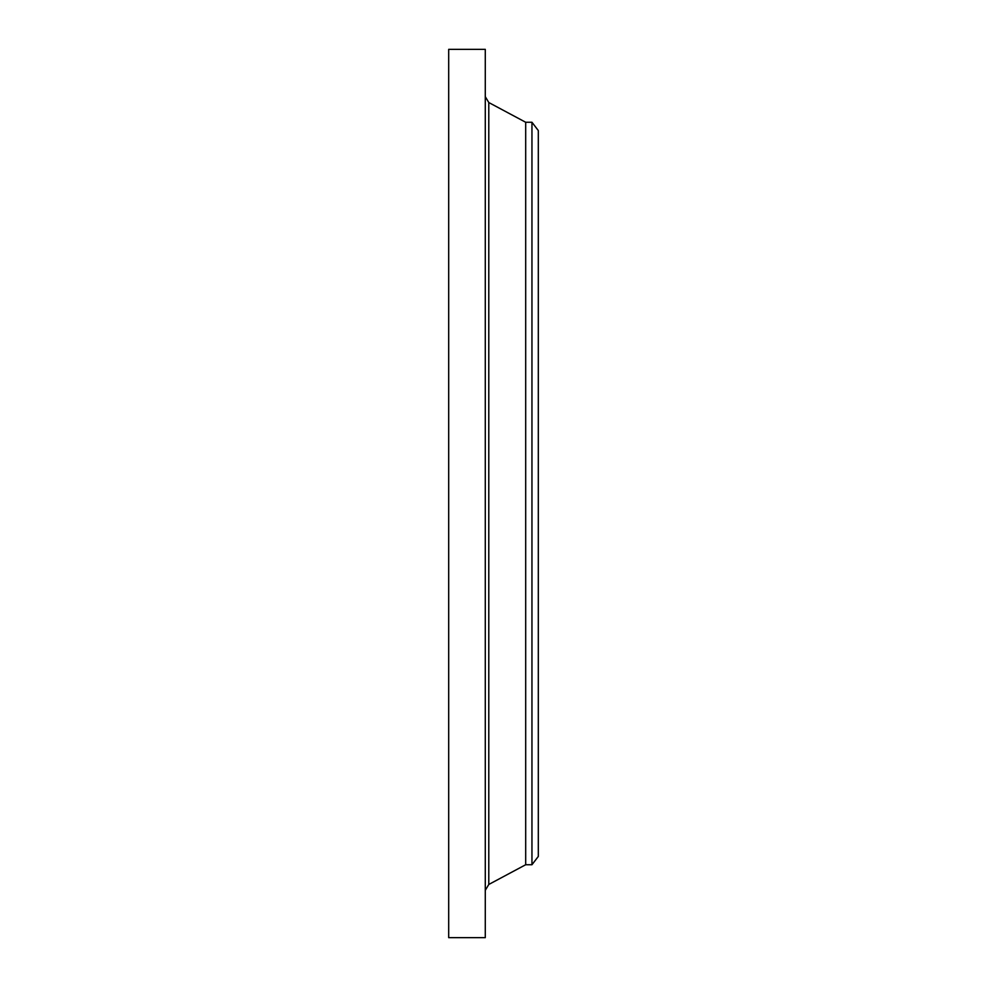 <?xml version="1.0" encoding="UTF-8"?>
<svg xmlns="http://www.w3.org/2000/svg" width="987" height="987" viewBox="0 0 987 987"><rect width="100%" height="100%" fill="white"/><g stroke="black" fill="none" stroke-linecap="round" stroke-linejoin="round"><path stroke-width="1.48" d="M448.69 937.65L448.69 49.35L485.283 49.35L485.283 937.65L448.69 937.65M531.956 864.735L531.956 122.265L538.31 130.555L538.31 856.445L531.956 864.735L525.689 864.735L525.689 122.265L488.787 102.537L485.283 96.689M525.689 864.735L488.787 884.463L488.787 102.537M488.787 884.463L485.283 890.311M531.956 122.265L525.689 122.265"/></g></svg>
